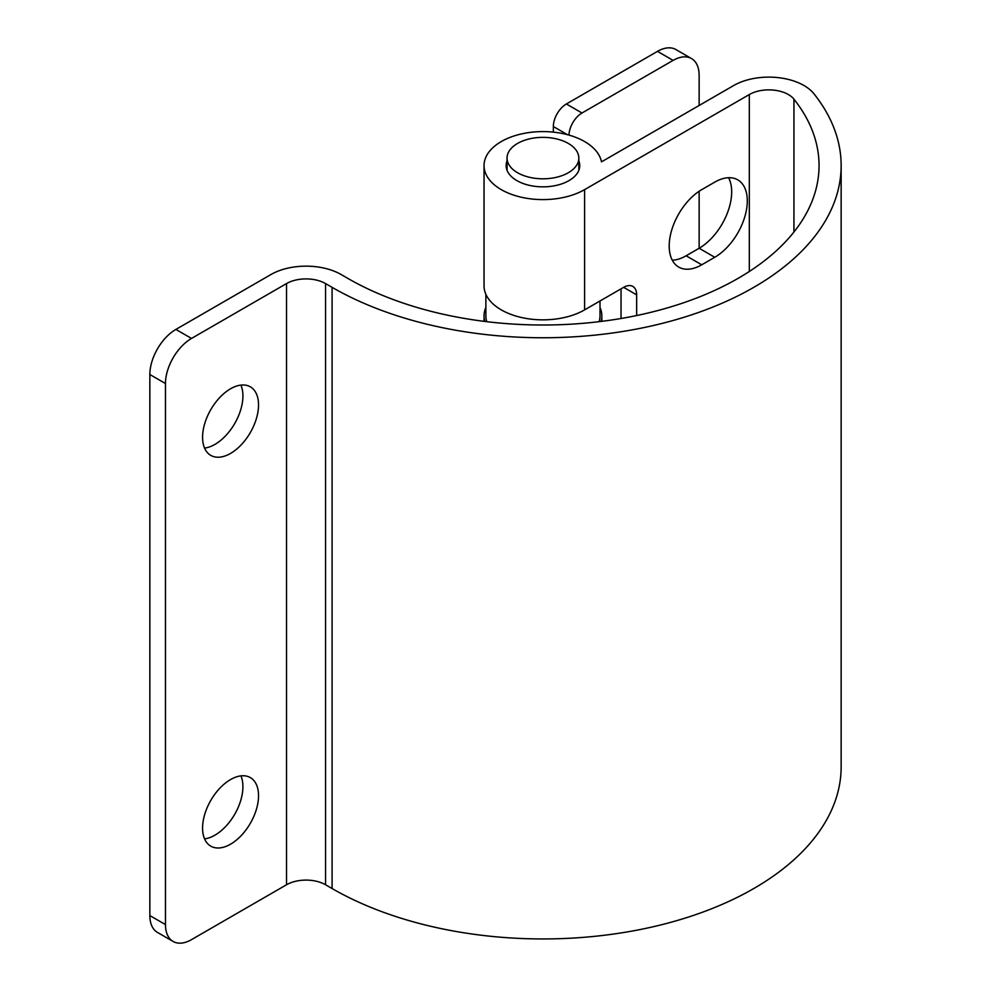 <?xml version="1.0" encoding="UTF-8"?>
<svg xmlns="http://www.w3.org/2000/svg" width="991" height="991" viewBox="0 0 991 991"><rect width="100%" height="100%" fill="white"/><g stroke="black" fill="none" stroke-linecap="round" stroke-linejoin="round"><path stroke-width="1.49" d="M657.479 51.371L566.369 103.981L581.99 112.999L673.1 60.389L657.479 51.371A36.816 21.257 -60 0 1 675.887 49.55L691.507 58.568A36.816 21.257 120 0 0 673.1 60.389M600.001 307.458A58.903 34.004 180 0 1 601.847 315.894A58.903 34.004 180 0 1 601.054 321.443M484.822 321.443A58.903 34.004 180 0 1 484.042 315.894A58.903 34.004 180 0 1 485.875 307.458M691.507 58.568A36.816 21.257 120 0 1 699.138 75.415L699.138 105.48M699.138 191.275L699.138 248.258L686.119 255.777A46.02 26.571 -60 0 1 672.282 260.199M581.99 112.999A18.408 10.628 120 0 0 568.983 135.098M553.35 132.125L553.35 126.526A18.408 10.628 -60 0 1 566.369 103.981M230.556 453.42A39.578 22.855 120 0 0 256.409 418.536A39.578 22.855 120 0 0 250.339 386.824A39.578 22.855 120 0 0 230.556 388.782A39.578 22.855 120 0 0 204.703 423.665A39.578 22.855 120 0 0 210.773 455.377A39.578 22.855 120 0 0 230.556 453.42M204.567 448.081A39.578 22.855 120 0 0 214.936 444.402A39.578 22.855 120 0 0 240.924 385.103M230.556 844.183A39.578 22.855 120 0 0 256.409 809.313A39.578 22.855 120 0 0 250.339 777.601A39.578 22.855 120 0 0 230.556 779.558A39.578 22.855 120 0 0 204.703 814.441A39.578 22.855 120 0 0 210.773 846.153A39.578 22.855 120 0 0 230.556 844.183M204.567 838.857A39.578 22.855 120 0 0 214.936 835.165A39.578 22.855 120 0 0 240.924 775.879M788.365 94.541A27.612 15.943 180 0 1 793.94 99.174A276.117 159.415 180 0 1 819.049 165.596A276.117 159.415 180 0 1 648.61 312.871A276.117 159.415 180 0 1 347.705 278.322L341.189 274.557A49.699 28.689 0 0 0 270.902 274.557L175.89 329.421L191.511 338.439L286.523 283.575A27.612 15.943 180 0 1 325.568 283.575L332.084 287.34A298.204 172.161 0 0 0 657.058 324.652A298.204 172.161 0 0 0 841.148 165.596A298.204 172.161 0 0 0 814.02 93.86A49.699 28.689 0 0 0 803.986 85.523A49.699 28.689 0 0 0 733.699 85.523L601.487 161.855A58.903 34.004 0 0 0 584.591 141.552A58.903 34.004 0 0 0 520.399 134.181A58.903 34.004 0 0 0 484.042 165.596A58.903 34.004 0 0 0 501.285 189.64A58.903 34.004 0 0 0 584.591 189.64L749.32 94.541A27.612 15.943 180 0 1 788.365 94.541M507.045 160.876A36.816 21.257 0 0 0 506.128 165.596A36.816 21.257 0 0 0 516.906 180.622A36.816 21.257 0 0 0 557.029 185.23A36.816 21.257 0 0 0 579.76 165.596A36.816 21.257 0 0 0 578.831 160.876M484.042 165.596L484.042 285.842A58.903 34.004 0 0 0 501.285 309.886A58.903 34.004 0 0 0 584.591 309.886L623.636 287.34A18.408 10.628 -60 0 1 632.84 286.424A18.408 10.628 -60 0 1 636.656 294.86L636.656 315.547M191.511 338.439A36.816 21.257 120 0 0 165.472 383.529L165.472 924.591A36.816 21.257 120 0 0 173.103 941.45A36.816 21.257 120 0 0 191.511 939.629L286.523 884.765A27.612 15.943 180 0 1 325.568 884.765L332.084 888.531A298.204 172.161 0 0 0 657.058 925.842A298.204 172.161 0 0 0 841.148 766.786L841.148 165.596M728.583 177.711A46.02 26.571 -60 0 1 699.138 248.258L714.759 257.276L701.739 264.795A46.02 26.571 -60 0 1 678.724 267.075A46.02 26.571 -60 0 1 671.675 230.197A46.02 26.571 -60 0 1 701.739 189.64L714.759 182.133A46.02 26.571 -60 0 1 737.762 179.854A46.02 26.571 -60 0 1 744.823 216.732A46.02 26.571 -60 0 1 714.759 257.276M621.035 318.495L621.035 288.839M165.472 383.529L149.852 374.511L149.852 915.585L165.472 924.591M149.852 374.511A36.816 21.257 -60 0 1 175.89 329.421M173.103 941.45L157.482 932.432A36.816 21.257 -60 0 1 149.852 915.585M507.429 155.079A35.899 20.724 0 0 0 507.045 158.077A35.899 20.724 0 0 0 540.343 178.752A35.899 20.724 0 0 0 578.459 161.087A35.899 20.724 0 0 0 578.831 158.077A35.899 20.724 0 0 0 545.545 137.415A35.899 20.724 0 0 0 507.429 155.079M485.875 294.265L485.875 315.894A57.069 32.951 0 0 0 486.767 321.679M599.121 321.679A57.069 32.951 0 0 0 600.001 315.894L600.001 300.979M567.496 134.689L553.35 126.526M793.94 99.174L793.94 232.018M584.591 189.64L584.591 309.886M332.084 287.34L332.084 888.531M749.32 94.541L749.32 271.497M286.523 283.575L286.523 884.765M325.568 283.575L325.568 884.765M701.739 264.795L686.119 255.777M636.656 294.86L623.636 287.34M484.042 315.894L484.042 321.344M601.847 315.894L601.847 321.344M507.045 170.316L507.045 158.077M578.831 170.316L578.831 158.077"/></g></svg>
